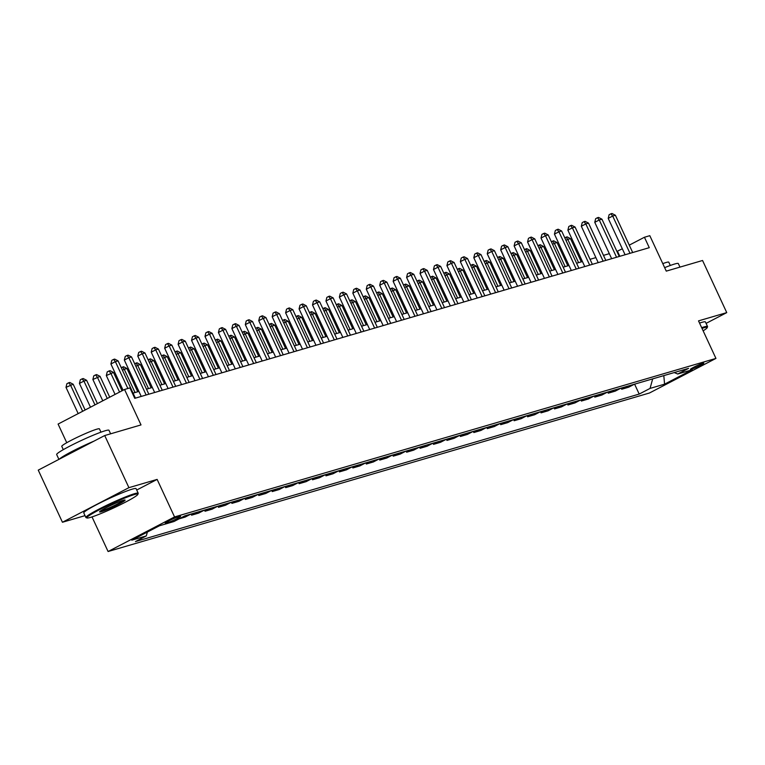 <?xml version="1.0" encoding="UTF-8"?>
<svg xmlns="http://www.w3.org/2000/svg" width="765" height="765" viewBox="0 0 765 765"><rect width="100%" height="100%" fill="white"/><g stroke="black" fill="none" stroke-linecap="round" stroke-linejoin="round"><path stroke-width="1.15" d="M702.853 363.27A7.382 0.612 155.1 0 0 695.194 366.492A7.382 0.612 155.1 0 0 690.413 369.361A7.382 0.612 155.1 0 0 691.359 369.246A7.382 0.612 155.1 0 0 699.009 366.024A7.382 0.612 155.1 0 0 703.8 363.146A7.382 0.612 155.1 0 0 702.853 363.27M108.085 551.517L649.475 393L715.944 358.412L174.554 516.93L108.085 551.517L92.02 516.91M136.715 490.03L157.131 479.406L128.912 487.668L62.443 522.256L85.03 515.639M62.443 522.256L38.25 470.131L104.719 435.543L141.009 424.919L124.552 389.481L58.092 424.068L66.746 442.715M706.085 323.375L726.75 312.617L702.557 260.492L666.267 271.126L649.81 235.677L644.436 237.255L629.26 245.144M128.912 487.668L104.719 435.543M124.552 389.481L129.926 387.903L134.764 398.326L649.275 247.678L644.436 237.255M166.168 522.983L168.53 522.294A7.153 0.593 155.1 0 0 175.95 519.167A7.153 0.593 155.1 0 0 180.588 516.385A7.153 0.593 155.1 0 0 179.67 516.499L177.308 517.188A7.153 0.593 155.1 0 0 169.887 520.315A7.153 0.593 155.1 0 0 165.25 523.097A7.153 0.593 155.1 0 0 166.168 522.983L165.929 522.466M147.368 532.058L146.306 535.911L135.443 541.572L639.196 394.071L634.606 384.173M146.306 535.911L131.79 540.167L159.455 525.765L173.971 521.52L184.843 515.859L688.596 368.357L677.723 374.018L692.239 369.763L664.575 384.164L650.059 388.41L639.196 394.071M157.131 479.406L174.554 516.93M726.75 312.617L698.522 320.879L715.944 358.412M622.318 248.768L616.915 251.446M609.323 253.664L603.48 255.376M595.878 257.604L590.035 259.316M582.442 261.534L576.6 263.246M568.997 265.474L563.155 267.186M555.562 269.404L549.719 271.116M542.117 273.344L536.275 275.056M528.682 277.284L522.83 278.986M515.237 281.214L509.394 282.926M501.792 285.154L495.95 286.865M488.357 289.084L482.514 290.796M474.912 293.024L469.069 294.735M461.477 296.954L455.634 298.666M448.032 300.894L442.189 302.605M434.597 304.824L428.754 306.536M421.152 308.764L415.309 310.475M407.716 312.703L401.864 314.405M394.271 316.634L388.429 318.345M380.827 320.573L374.984 322.285M367.391 324.503L361.549 326.215M353.946 328.443L348.104 330.155M340.511 332.373L334.668 334.085M327.066 336.313L321.224 338.025M313.631 340.243L307.779 341.955M300.186 344.183L294.343 345.895M286.751 348.123L280.898 349.825M273.306 352.053L267.463 353.765M259.861 355.993L254.018 357.704M246.426 359.923L240.583 361.635M232.981 363.863L227.138 365.574M219.545 367.793L213.703 369.505M206.101 371.733L200.258 373.444M192.665 375.663L186.813 377.375M179.22 379.603L173.378 381.314M165.776 383.542L159.933 385.244M152.34 387.473L146.498 389.184M138.895 391.412L133.053 393.124M619.822 256.304L617.489 251.274M634.367 384.24L628.677 387.195L621.687 389.242L621.161 388.104M620.931 388.171L615.242 391.135L608.252 393.181L607.716 392.043M607.486 392.11L601.797 395.065L594.807 397.111L594.281 395.974M594.051 396.041L588.361 399.005L581.371 401.051L580.836 399.913M580.606 399.98L574.917 402.945L567.926 404.991L567.401 403.844M567.161 403.92L561.472 406.875L554.491 408.921L553.956 407.783M553.726 407.85L548.036 410.815L541.046 412.861L540.52 411.713M540.281 411.79L534.592 414.745L527.601 416.791L527.075 415.653M526.846 415.72L521.156 418.685L514.166 420.731L513.64 419.593M513.401 419.66L507.711 422.615L500.721 424.661L500.195 423.523M499.966 423.59L494.276 426.554L487.286 428.601L486.75 427.463M486.521 427.53L480.831 430.485L473.841 432.531L473.315 431.393M473.076 431.46L467.386 434.424L460.406 436.471L459.87 435.333M459.641 435.4L453.951 438.364L446.961 440.411L446.435 439.263M446.196 439.34L440.506 442.294L433.516 444.341L432.99 443.203M432.761 443.27L427.071 446.234L420.081 448.28L419.555 447.133M419.316 447.209L413.626 450.164L406.636 452.211L406.11 451.073M405.88 451.14L400.191 454.104L393.2 456.15L392.665 455.012M392.435 455.079L386.746 458.034L379.756 460.081L379.23 458.943M379 459.01L373.31 461.974L366.32 464.02L365.785 462.882M365.555 462.949L359.866 465.904L352.875 467.951L352.349 466.813M352.11 466.88L346.421 469.844L339.44 471.89L338.905 470.752M338.675 470.819L332.985 473.784L325.995 475.83L325.469 474.683M325.23 474.759L319.541 477.714L312.55 479.76L312.024 478.622M311.795 478.689L306.105 481.654L299.115 483.7L298.589 482.552M298.35 482.629L292.66 485.584L285.67 487.63L285.144 486.492M284.915 486.559L279.225 489.524L272.235 491.57L271.699 490.432M271.47 490.499L265.78 493.454L258.79 495.5L258.264 494.362M258.034 494.429L252.345 497.393L245.355 499.44L244.819 498.302M244.59 498.369L238.9 501.324L231.91 503.37L231.384 502.232M231.145 502.299L225.455 505.263L218.474 507.31L217.939 506.172M217.709 506.239L212.02 509.203L205.03 511.25L204.504 510.102M204.265 510.178L198.575 513.133L191.585 515.18L191.059 514.042M190.829 514.109L185.14 517.073L179.153 518.823M197.274 512.225L191.585 515.18M210.719 508.285L205.03 511.25M224.164 504.345L218.474 507.31M237.599 500.415L231.91 503.37M251.044 496.475L245.355 499.44M264.48 492.545L258.79 495.5M277.925 488.606L272.235 491.57M291.36 484.675L285.67 487.63M304.805 480.736L299.115 483.7M318.24 476.805L312.55 479.76M331.685 472.866L325.995 475.83M345.13 468.926L339.44 471.89M358.565 464.996L352.875 467.951M372.01 461.056L366.32 464.02M385.445 457.126L379.756 460.081M398.89 453.186L393.2 456.15M412.325 449.256L406.636 452.211M425.77 445.316L420.081 448.28M439.206 441.386L433.516 444.341M452.651 437.446L446.961 440.411M466.095 433.506L460.406 436.471M479.531 429.576L473.841 432.531M492.976 425.636L487.286 428.601M506.411 421.706L500.721 424.661M519.856 417.767L514.166 420.731M533.291 413.836L527.601 416.791M546.736 409.897L541.046 412.861M560.171 405.966L554.491 408.921M573.616 402.027L567.926 404.991M587.061 398.087L581.371 401.051M600.496 394.157L594.807 397.111M613.941 390.217L608.252 393.181M627.377 386.287L621.687 389.242M650.059 388.41L652.679 378.876M674.242 372.565L677.723 374.018M664.575 384.164L663.8 375.625M127.86 388.505L115.4 361.654L118.087 360.87L135.386 398.144M123.089 390.236L110.906 363.997L115.4 361.654L113.593 359.407L114.674 359.091L118.087 360.87M110.906 363.997L111.805 360.344L113.593 359.407M85.125 409.992L73.172 384.24L66 387.358L78.183 413.607M66 387.358L66.89 383.714L68.687 382.777L70.485 385.024L82.668 411.274M68.687 382.777L69.768 382.462L73.172 384.24M146.144 394.998L128.836 357.724L131.523 356.93L148.831 394.214M141.229 396.433L124.341 360.057L128.836 357.724L127.038 355.476L128.109 355.161L131.523 356.93M124.341 360.057L125.24 356.414L127.038 355.476M159.579 391.058L142.28 353.784L144.968 353L162.266 390.274M154.673 392.502L137.786 356.117L142.28 353.784L140.483 351.537L141.554 351.221L144.968 353M137.786 356.117L138.685 352.474L140.483 351.537M173.024 387.128L155.716 349.854L158.403 349.06L175.711 386.344M168.109 388.563L151.231 352.187L155.716 349.854L153.918 347.606L154.999 347.291L158.403 349.06M151.231 352.187L152.12 348.534L153.918 347.606M97.423 403.595L86.617 380.301L83.93 381.085L79.436 383.428L90.48 407.209M79.436 383.428L80.335 379.775L82.132 378.847L83.93 381.085L94.965 404.876M82.132 378.847L83.203 378.532L86.617 380.301M109.72 397.198L100.052 376.37L92.881 379.488L102.778 400.812M92.881 379.488L93.77 375.845L95.568 374.907L97.365 377.155L107.263 398.469M95.568 374.907L96.648 374.592L100.052 376.37M122.017 390.791L113.497 372.431L106.316 375.558L115.075 394.415M106.316 375.558L107.215 371.905L109.013 370.977L110.81 373.215L119.56 392.072M109.013 370.977L110.084 370.662L113.497 372.431M186.459 383.189L169.161 345.914L171.848 345.13L189.146 382.404M181.554 384.632L164.666 348.247L169.161 345.914L167.363 343.667L168.434 343.351L171.848 345.13M164.666 348.247L165.565 344.604L167.363 343.667M137.729 391.747L126.942 368.491L124.246 369.285L135.042 392.541M121.243 367.669L123.528 366.722L126.942 368.491M122.448 367.037L124.246 369.285L122.429 370.231M134.258 494.601A28.142 2.324 155.1 0 0 104.059 507.396A28.142 2.324 155.1 0 0 86.99 517.981A28.142 2.324 155.1 0 0 90.433 517.408A28.142 2.324 155.1 0 0 118.594 505.608A28.142 2.324 155.1 0 0 137.863 494.372A28.142 2.324 155.1 0 0 134.258 494.601M86.99 517.981L86.072 517.656A28.831 2.381 -24.9 0 1 85.9 517.513A28.831 2.381 -24.9 0 1 104.595 506.296A28.831 2.381 -24.9 0 1 134.506 493.693A28.831 2.381 -24.9 0 1 138.207 493.234A28.831 2.381 -24.9 0 1 138.197 493.463L137.863 494.372M123.299 500.3A14.066 1.167 -24.9 0 1 125.02 500.014A14.066 1.167 -24.9 0 1 116.49 505.311A14.066 1.167 -24.9 0 1 101.382 511.709A14.066 1.167 -24.9 0 1 99.584 511.814A14.066 1.167 -24.9 0 1 109.213 506.201A14.066 1.167 -24.9 0 1 123.299 500.3M100.339 511.087A13.378 1.109 155.1 0 0 101.63 510.8A13.378 1.109 155.1 0 0 114.157 505.608A13.378 1.109 155.1 0 0 123.978 500.119M58.915 459.382L56.677 454.553A28.831 2.381 -24.9 0 1 75.372 443.327A28.831 2.381 -24.9 0 1 105.283 430.733A28.831 2.381 -24.9 0 1 108.974 430.274L110.619 433.822M59.374 459.143A28.831 2.381 -24.9 0 1 93.999 441.128M63.304 449.657L61.774 446.358A20.76 1.712 -24.9 0 1 75.238 438.278A20.76 1.712 -24.9 0 1 96.763 429.203A20.76 1.712 -24.9 0 1 99.431 428.878L100.961 432.177M85.9 517.513L83.777 512.933A28.831 2.381 -24.9 0 1 102.472 501.706A28.831 2.381 -24.9 0 1 132.374 489.103A28.831 2.381 -24.9 0 1 136.074 488.653L138.207 493.234M703.131 330.815A28.142 2.324 155.1 0 0 707.204 327.659A28.142 2.324 155.1 0 0 703.609 327.889A28.142 2.324 155.1 0 0 702.012 328.386M701.677 327.678A28.831 2.381 -24.9 0 1 703.857 326.98A28.831 2.381 -24.9 0 1 707.548 326.531A28.831 2.381 -24.9 0 1 707.539 326.751L707.204 327.659M664.651 267.654A28.831 2.381 -24.9 0 1 674.625 264.021A28.831 2.381 -24.9 0 1 678.326 263.571L679.97 267.109M662.786 263.619A20.76 1.712 -24.9 0 1 666.114 262.5A20.76 1.712 -24.9 0 1 668.773 262.175L670.303 265.465M699.545 323.088A28.831 2.381 -24.9 0 1 701.725 322.4A28.831 2.381 -24.9 0 1 705.416 321.941L707.548 326.531M199.904 379.258L182.596 341.974L185.283 341.19L202.591 378.465M194.999 380.693L178.111 344.317L182.596 341.974L180.798 339.736L181.879 339.421L185.283 341.19M178.111 344.317L179 340.664L180.798 339.736M213.339 375.319L196.041 338.044L198.728 337.26L216.036 374.534M208.434 376.753L191.546 340.377L196.041 338.044L194.243 335.797L195.314 335.481L198.728 337.26M191.546 340.377L192.445 336.734L194.243 335.797M226.784 371.388L209.476 334.104L212.173 333.32L229.471 370.595M221.879 372.823L204.991 336.447L209.476 334.104L207.678 331.857L208.759 331.551L212.173 333.32M204.991 336.447L205.881 332.794L207.678 331.857M240.229 367.449L222.921 330.174L225.608 329.38L242.916 366.665M235.314 368.883L218.427 332.507L222.921 330.174L221.123 327.927L222.194 327.611L225.608 329.38M218.427 332.507L219.326 328.864L221.123 327.927M253.664 363.518L236.366 326.234L239.053 325.45L256.351 362.725M248.759 364.953L231.871 328.577L236.366 326.234L234.559 323.987L235.639 323.672L239.053 325.45M231.871 328.577L232.77 324.924L234.559 323.987M151.174 387.817L140.378 364.561L137.69 365.345L148.487 388.601M134.678 363.729L136.964 362.782L140.378 364.561M135.893 363.098L137.69 365.345L135.874 366.292M164.609 383.877L153.822 360.621L151.135 361.415L161.922 384.671M148.123 359.799L150.409 358.852L153.822 360.621M149.328 359.168L151.135 361.415L149.309 362.361M178.054 379.947L167.258 356.691L164.571 357.475L175.367 380.731M161.558 355.859L163.844 354.912L167.258 356.691M162.773 355.228L164.571 357.475L162.754 358.422M191.499 376.007L180.703 352.751L178.016 353.545L188.812 376.791M175.003 351.929L177.289 350.982L180.703 352.751M176.218 351.298L178.016 353.545L176.189 354.491M204.934 372.077L194.138 348.821L191.451 349.605L202.247 372.861M188.439 347.989L190.734 347.042L194.138 348.821M189.653 347.358L191.451 349.605L189.634 350.552M267.109 359.579L249.801 322.304L252.488 321.51L269.796 358.795M262.194 361.013L245.316 324.637L249.801 322.304L248.003 320.057L249.074 319.741L252.488 321.51M245.316 324.637L246.206 320.994L248.003 320.057M218.379 368.137L207.583 344.881L204.896 345.665L215.692 368.921M201.884 344.059L204.169 343.112L207.583 344.881M203.098 343.428L204.896 345.665L203.069 346.612M280.545 355.639L263.246 318.364L265.933 317.58L283.232 354.855M275.639 357.083L258.752 320.698L263.246 318.364L261.448 316.117L262.519 315.802L265.933 317.58M258.752 320.698L259.651 317.054L261.448 316.117M231.814 364.197L221.018 340.951L218.331 341.735L229.127 364.991M215.328 340.119L217.614 339.172L221.018 340.951M216.533 339.488L218.331 341.735L216.514 342.682M293.99 351.709L276.681 314.434L279.368 313.64L296.677 350.925M289.084 353.143L272.197 316.767L276.681 314.434L274.884 312.187L275.964 311.871L279.368 313.64M272.197 316.767L273.086 313.115L274.884 312.187M245.259 360.267L234.463 337.011L231.776 337.795L242.572 361.051M228.764 336.179L231.049 335.242L234.463 337.011M229.978 335.558L231.776 337.795L229.959 338.742M307.425 347.769L290.126 310.494L292.813 309.71L310.112 346.985M302.519 349.213L285.632 312.828L290.126 310.494L288.329 308.247L289.399 307.932L292.813 309.71M285.632 312.828L286.531 309.184L288.329 308.247M258.694 356.327L247.908 333.071L245.211 333.865L256.007 357.121M242.209 332.249L244.494 331.302L247.908 333.071M243.413 331.618L245.211 333.865L243.394 334.812M320.87 343.839L303.562 306.555L306.249 305.771L323.557 343.045M315.964 345.273L299.077 308.897L303.562 306.555L301.764 304.317L302.844 304.001L306.249 305.771M299.077 308.897L299.966 305.245L301.764 304.317M272.139 352.397L261.343 329.141L258.656 329.925L269.452 353.181M255.644 328.309L257.929 327.363L261.343 329.141M256.858 327.678L258.656 329.925L256.839 330.872M334.305 339.899L317.006 302.624L319.694 301.84L337.002 339.115M329.399 341.343L312.512 304.958L317.006 302.624L315.209 300.377L316.28 300.062L319.694 301.84M312.512 304.958L313.411 301.314L315.209 300.377M285.584 348.457L274.788 325.202L272.101 325.995L282.887 349.251M269.089 324.379L271.374 323.432L274.788 325.202M270.294 323.748L272.101 325.995L270.274 326.942M347.75 335.969L330.442 298.685L333.138 297.901L350.437 335.175M342.844 337.403L325.957 301.028L330.442 298.685L328.644 296.438L329.725 296.132L333.138 297.901M325.957 301.028L326.856 297.375L328.644 296.438M361.195 332.029L343.887 294.755L346.574 293.961L363.882 331.245M356.28 333.464L339.392 297.088L343.887 294.755L342.089 292.507L343.16 292.192L346.574 293.961M339.392 297.088L340.291 293.444L342.089 292.507M374.63 328.099L357.332 290.815L360.019 290.031L377.317 327.305M369.724 329.533L352.837 293.158L357.332 290.815L355.524 288.568L356.605 288.252L360.019 290.031M352.837 293.158L353.736 289.505L355.524 288.568M388.075 324.159L370.767 286.885L373.454 286.091L390.762 323.375M383.16 325.594L366.282 289.218L370.767 286.885L368.969 284.637L370.04 284.322L373.454 286.091M366.282 289.218L367.171 285.575L368.969 284.637M401.51 320.219L384.212 282.945L386.899 282.161L404.197 319.435M396.605 321.663L379.717 285.278L384.212 282.945L382.414 280.698L383.485 280.382L386.899 282.161M379.717 285.278L380.616 281.635L382.414 280.698M414.955 316.289L397.647 279.015L400.334 278.221L417.642 315.505M410.05 317.724L393.162 281.348L397.647 279.015L395.849 276.767L396.93 276.452L400.334 278.221M393.162 281.348L394.051 277.695L395.849 276.767M428.39 312.349L411.092 275.075L413.779 274.291L431.087 311.565M423.485 313.793L406.598 277.408L411.092 275.075L409.294 272.828L410.365 272.512L413.779 274.291M406.598 277.408L407.496 273.765L409.294 272.828M441.835 308.419L424.527 271.135L427.224 270.351L444.522 307.626M436.93 309.854L420.042 273.478L424.527 271.135L422.729 268.897L423.81 268.582L427.224 270.351M420.042 273.478L420.932 269.825L422.729 268.897M455.28 304.48L437.972 267.205L440.659 266.421L457.967 303.695M450.365 305.924L433.478 269.538L437.972 267.205L436.174 264.958L437.245 264.642L440.659 266.421M433.478 269.538L434.377 265.895L436.174 264.958M468.716 300.549L451.417 263.265L454.104 262.481L471.403 299.756M463.81 301.984L446.923 265.608L451.417 263.265L449.61 261.018L450.69 260.712L454.104 262.481M446.923 265.608L447.821 261.955L449.61 261.018M482.16 296.61L464.852 259.335L467.539 258.541L484.847 295.826M477.245 298.044L460.358 261.668L464.852 259.335L463.055 257.088L464.126 256.772L467.539 258.541M460.358 261.668L461.257 258.025L463.055 257.088M495.596 292.679L478.297 255.395L480.984 254.611L498.283 291.886M490.69 294.114L473.803 257.738L478.297 255.395L476.499 253.148L477.57 252.832L480.984 254.611M473.803 257.738L474.702 254.085L476.499 253.148M509.041 288.74L491.732 251.465L494.419 250.671L511.728 287.956M504.125 290.174L487.248 253.798L491.732 251.465L489.935 249.218L491.015 248.902L494.419 250.671M487.248 253.798L488.137 250.155L489.935 249.218M522.476 284.8L505.177 247.525L507.864 246.741L525.163 284.016M517.57 286.244L500.683 249.859L505.177 247.525L503.38 245.278L504.451 244.963L507.864 246.741M500.683 249.859L501.582 246.215L503.38 245.278M535.921 280.87L518.613 243.595L521.3 242.801L538.608 280.086M531.015 282.304L514.128 245.928L518.613 243.595L516.815 241.348L517.895 241.032L521.3 242.801M514.128 245.928L515.017 242.276L516.815 241.348M549.356 276.93L532.058 239.655L534.745 238.871L552.053 276.146M544.451 278.374L527.563 241.989L532.058 239.655L530.26 237.408L531.331 237.093L534.745 238.871M527.563 241.989L528.462 238.345L530.26 237.408M562.801 273L545.493 235.716L548.189 234.932L565.488 272.206M557.895 274.434L541.008 238.058L545.493 235.716L543.695 233.478L544.776 233.162L548.189 234.932M541.008 238.058L541.897 234.406L543.695 233.478M576.246 269.06L558.938 231.785L561.625 231.001L578.933 268.276M571.331 270.504L554.443 234.119L558.938 231.785L557.14 229.538L558.211 229.223L561.625 231.001M554.443 234.119L555.342 230.475L557.14 229.538M299.019 344.527L288.223 321.271L285.536 322.055L296.332 345.311M282.524 320.439L284.81 319.493L288.223 321.271M283.739 319.808L285.536 322.055L283.719 323.002M312.464 340.588L301.668 317.332L298.981 318.125L309.777 341.372M295.969 316.509L298.254 315.562L301.668 317.332M297.183 315.878L298.981 318.125L297.155 319.072M325.9 336.657L315.103 313.401L312.416 314.185L323.213 337.442M309.414 312.569L311.699 311.623L315.103 313.401M310.619 311.938L312.416 314.185L310.6 315.132M339.344 332.718L328.548 309.462L325.861 310.246L336.657 333.502M322.849 308.639L325.135 307.693L328.548 309.462M324.064 308.008L325.861 310.246L324.035 311.192M352.78 328.778L341.984 305.531L339.297 306.316L350.093 329.572M336.294 304.7L338.579 303.753L341.984 305.531M337.499 304.068L339.297 306.316L337.48 307.262M366.225 324.848L355.429 301.592L352.742 302.376L363.538 325.632M349.729 300.76L352.015 299.823L355.429 301.592M350.944 300.138L352.742 302.376L350.925 303.322M379.66 320.908L368.873 297.652L366.177 298.446L376.973 321.702M363.174 296.83L365.46 295.883L368.873 297.652M364.379 296.198L366.177 298.446L364.36 299.392M393.105 316.978L382.309 293.722L379.622 294.506L390.418 317.762M376.609 292.89L378.895 291.943L382.309 293.722M377.824 292.259L379.622 294.506L377.805 295.453M406.55 313.038L395.754 289.782L393.067 290.576L403.853 313.832M390.054 288.96L392.34 288.013L395.754 289.782M391.259 288.329L393.067 290.576L391.24 291.522M419.985 309.108L409.189 285.852L406.502 286.636L417.298 309.892M403.49 285.02L405.775 284.073L409.189 285.852M404.704 284.389L406.502 286.636L404.685 287.583M433.43 305.168L422.634 281.912L419.947 282.706L430.743 305.952M416.935 281.09L419.22 280.143L422.634 281.912M418.149 280.459L419.947 282.706L418.12 283.652M446.865 301.238L436.069 277.982L433.382 278.766L444.178 302.022M430.379 277.15L432.665 276.203L436.069 277.982M431.584 276.519L433.382 278.766L431.565 279.713M460.31 297.298L449.514 274.042L446.827 274.826L457.623 298.082M443.815 273.22L446.1 272.273L449.514 274.042M445.029 272.589L446.827 274.826L445.001 275.782M473.745 293.358L462.959 270.112L460.262 270.896L471.058 294.152M457.26 269.28L459.545 268.333L462.959 270.112M458.465 268.649L460.262 270.896L458.445 271.843M487.19 289.428L476.394 266.172L473.707 266.956L484.503 290.212M470.695 265.34L472.98 264.403L476.394 266.172M471.909 264.719L473.707 266.956L471.89 267.903M500.626 285.488L489.839 262.232L487.152 263.026L497.939 286.282M484.14 261.41L486.425 260.463L489.839 262.232M485.345 260.779L487.152 263.026L485.326 263.973M514.07 281.558L503.274 258.302L500.587 259.086L511.383 282.342M497.575 257.47L499.861 256.524L503.274 258.302M498.79 256.839L500.587 259.086L498.77 260.033M527.515 277.618L516.719 254.363L514.032 255.156L524.819 278.412M511.02 253.54L513.305 252.593L516.719 254.363M512.234 252.909L514.032 255.156L512.206 256.103M589.681 265.13L572.383 227.846L575.07 227.062L592.368 264.336M584.776 266.564L567.888 230.189L572.383 227.846L570.575 225.599L571.656 225.293L575.07 227.062M567.888 230.189L568.787 226.536L570.575 225.599M540.951 273.688L530.155 250.432L527.468 251.216L538.264 274.472M524.455 249.6L526.75 248.654L530.155 250.432M525.67 248.969L527.468 251.216L525.651 252.163M603.126 261.19L585.818 223.916L588.505 223.122L605.813 260.406M598.211 262.625L581.323 226.249L585.818 223.916L584.02 221.668L585.091 221.353L588.505 223.122M581.323 226.249L582.222 222.605L584.02 221.668M554.395 269.749L543.599 246.493L540.912 247.286L551.708 270.533M537.9 245.67L540.186 244.724L543.599 246.493M539.115 245.039L540.912 247.286L539.086 248.233M616.561 257.26L599.263 219.976L601.95 219.192L619.248 256.466M611.656 258.694L594.768 222.319L599.263 219.976L597.465 217.729L598.536 217.413L601.95 219.192M594.768 222.319L595.667 218.666L597.465 217.729M567.831 265.818L557.035 242.562L554.348 243.346L565.144 266.603M551.345 241.73L553.631 240.784L557.035 242.562M552.55 241.099L554.348 243.346L552.531 244.293M630.006 253.32L612.698 216.046L615.385 215.252L632.693 252.536M625.091 254.755L608.213 218.379L612.698 216.046L610.9 213.798L611.981 213.483L615.385 215.252M608.213 218.379L609.103 214.736L610.9 213.798M581.276 261.879L570.48 238.623L567.793 239.407L578.589 262.663M564.78 237.8L567.066 236.854L570.48 238.623M565.995 237.169L567.793 239.407L565.976 240.363M168.051 521.252L168.53 522.294"/></g></svg>
